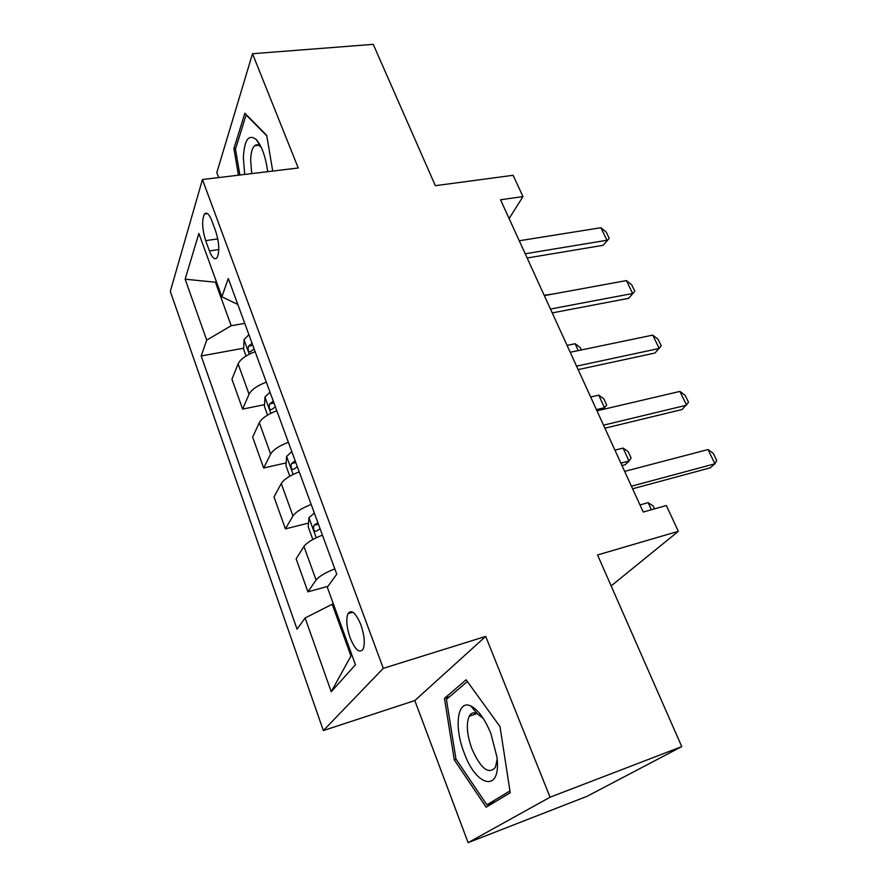 <?xml version="1.0" encoding="UTF-8"?>
<svg xmlns="http://www.w3.org/2000/svg" width="887" height="887" viewBox="0 0 887 887"><rect width="100%" height="100%" fill="white"/><g stroke="black" fill="none" stroke-linecap="round" stroke-linejoin="round"><path stroke-width="1.33" d="M474.722 708.447L474.623 710.554M474.6 712.815L474.634 714.379M360.909 624.88C355.776 612.773 351.452 609.036 347.937 613.66C345.897 619.303 346.617 627.342 350.099 637.764C355.199 650.027 359.557 653.786 363.182 649.062C365.178 643.374 364.413 635.314 360.909 624.88M468.114 842.65L587.105 796.282L681.748 746.61L550.062 797.213L485.699 636.4L383.295 668.343L323.356 730.555L414.817 700.564L468.114 842.65L550.062 797.213M383.295 668.343L202.447 179.529L170.304 291.413L323.356 730.555M202.447 179.529L298.243 167.998L252.507 53.719L216.816 172.655L218.668 177.577M252.507 53.719L373.25 44.35L435.34 185.682L513.096 175.293L522.975 196.581L500.534 199.786L643.23 512.043L666.37 505.546L678.333 531.302L597.561 554.963L681.748 746.61M205.684 240.632L209.432 250.932C212.148 257.851 214.676 260.157 216.993 257.84C219.732 251.875 219.3 242.994 215.696 231.219L211.849 220.752C209.177 214.066 206.726 211.816 204.498 214C201.704 219.954 202.103 228.835 205.684 240.632L217.803 238.902M216.095 280.869L215.53 282.532L231.197 325.717L206.715 340.131L201.183 355.953L297.045 629.149L305.117 617.984L332.204 604.247L350.964 655.992L351.884 654.95M206.715 340.131L185.139 279.183L198.876 233.447L221.883 296.812L237.816 304.441M305.117 617.984L331.228 691.727L355.443 664.762L327.314 587.249L336.761 574.177L228.292 278.496L221.883 296.812M611.165 585.919L678.333 531.302M509.116 218.557L522.975 196.581M216.628 282.354L185.139 279.183M244.757 323.367L231.197 325.717M333.357 603.914L332.204 604.247M201.183 355.953L243.681 348.203M255.134 351.673C246.076 355.122 240.399 359.191 238.115 363.881L231.95 379.237L242.628 409.107L264.548 404.638M334.82 568.889C325.241 572.68 318.998 576.395 316.082 580.054L307.922 591.829L328.002 586.296M307.922 591.829L296.125 558.821L303.964 546.459C306.78 542.633 312.934 538.852 322.424 535.116M311.193 504.481C301.768 508.162 295.693 511.999 292.965 515.979L285.414 528.874L308.499 523.086M285.414 528.874L274.016 496.964L281.268 483.515C283.895 479.379 289.883 475.499 299.229 471.862M288.375 442.269C279.095 445.862 273.185 449.787 270.635 454.066L263.661 467.992L286.146 462.903M263.661 467.992L252.64 437.136L259.326 422.689C261.776 418.276 267.608 414.296 276.811 410.759M266.322 382.153C257.186 385.645 251.431 389.67 249.059 394.216L242.628 409.107M331.228 691.727L350.964 655.992M272.719 171.069L266.732 135.389L244.856 113.237L233.891 148.595L238.459 175.194M485.699 636.4L414.817 700.564M510.236 792.756L500.013 726.619L466.107 679.786L444.454 698.357L454.277 759.815L486.143 807.203L510.236 792.756M235.709 148.395L233.891 148.595M456.073 759.172L454.277 759.815M449.665 696.639L444.454 698.357M519.261 240.765L600.887 227.726L606.198 232.106L609.214 238.348L603.127 245.311L527.133 258.006M600.887 227.726L606.941 240.266L525.204 253.771M609.214 238.348L603.127 245.311M246.065 355.975L243.637 349.312L244.069 339.599L248.903 334.687M252.074 343.302L248.615 346.13C247.628 349.689 248.205 351.596 250.322 351.851L254.07 348.768M552.335 294.151L544.163 295.26M544.33 295.615L626.41 280.58L631.71 284.827L634.826 291.269L628.639 298.331L552.224 312.9M626.41 280.58L632.653 293.508L550.461 309.042M634.826 291.269L628.639 298.331M570.219 352.272L652.743 335.109L658.032 339.233L661.247 345.875L654.961 353.037L578.136 369.602M652.743 335.109L659.196 348.458L576.561 366.154M596.973 410.825L679.93 391.411L685.207 395.38L688.523 402.243L682.136 409.517L604.912 428.199M679.93 391.411L686.593 405.193L603.526 425.172M267.564 415.083L264.448 406.512L264.991 396.944L270.003 392.198M273.274 401.112L269.715 403.862C268.683 407.521 269.304 409.461 271.588 409.672L275.347 406.767M578.269 350.598L575.109 343.735L567.07 345.376M575.109 343.735L580.198 347.46L581.351 349.955M289.805 476.219L285.947 465.62L286.601 456.45L291.812 451.649M295.194 460.863L291.524 463.535C290.448 467.294 291.124 469.267 293.564 469.445L297.333 466.706M602.916 409.439L604.513 407.71L598.736 395.147L590.653 396.988M598.736 395.147L603.814 398.751L606.697 405.004L604.513 407.71L596.408 409.606M312.823 539.496L308.177 526.734L308.986 517.509L314.364 513.141M317.868 522.676L314.087 525.259C312.956 529.107 313.699 531.113 316.293 531.291L320.085 528.719M621.987 465.575L625.202 464.744L629.016 461.04L623.073 448.101L614.946 450.141M623.073 448.101L628.14 451.572L631.112 458.025L629.016 461.04L620.878 463.147M624.648 471.385L708.026 449.554L713.27 453.379L716.696 460.464L714.9 463.801L710.199 467.848L632.597 488.781M708.026 449.554L714.9 463.801L631.422 486.22M651.402 509.748L648.142 502.663L639.971 504.925M648.142 502.663L653.198 506L654.517 508.872M267.697 171.668C265.634 156.766 261.865 146.1 256.387 139.658C248.682 133.649 244.335 139.647 243.36 157.675L244.701 174.44M261.477 147.807L260.645 146.832C258.383 144.526 256.354 144.16 254.536 145.756C252.141 148.173 250.844 153.03 250.655 160.336L251.742 173.597M239.9 175.016L235.465 149.171L246.131 114.944L266.81 135.899M464.211 752.974C476.563 787.856 501.82 792.767 496.875 756.755L490.91 733.627C484.823 718.858 478.093 709.633 470.742 705.941C457.26 699.366 453.834 727.018 464.211 752.974M483.371 718.614L477.084 713.47C473.658 712.05 471.041 712.96 469.234 716.219C466.008 723.903 466.928 734.846 471.995 749.072C480.887 768.796 488.682 774.905 495.389 767.388L497.152 759.438M509.947 790.938L486.874 804.853L455.94 758.973L446.427 699.388L467.382 681.526M495.478 801.604L486.874 804.853M249.059 394.216L238.115 363.881M270.635 454.066L259.326 422.689M292.965 515.979L281.268 483.515M316.082 580.054L303.964 546.459M218.801 249.557L209.432 250.932M244.058 339.843L249.28 354.179M252.828 345.365L248.615 346.13M264.98 397.188L270.857 413.287M273.961 402.997L269.715 403.862M286.601 456.45L293.165 474.445M295.815 462.559L291.524 463.535M308.964 517.742L316.26 537.733M318.411 524.162L314.087 525.248L318.411 524.162M352.904 612.23L347.937 613.66M207.491 213.601L204.498 214M260.645 146.832L256.387 139.658M258.716 145.291L254.536 145.756M477.173 713.514L469.234 716.219M477.084 713.47L470.742 705.941"/></g></svg>
